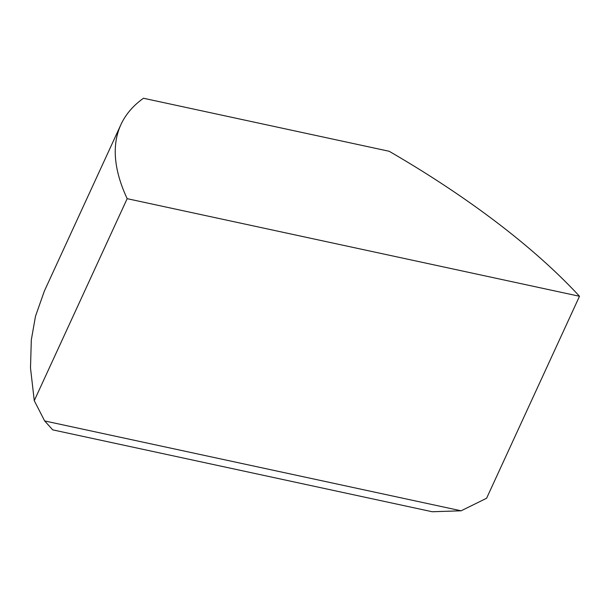 <?xml version="1.0" encoding="UTF-8"?>
<svg xmlns="http://www.w3.org/2000/svg" width="610" height="610" viewBox="0 0 610 610"><rect width="100%" height="100%" fill="white"/><g stroke="black" fill="none" stroke-linecap="round" stroke-linejoin="round"><path stroke-width="0.91" d="M461.114 510.799L44.652 420.938L34.259 400.663L127.17 198.669L579.5 296.269L486.589 498.263L461.114 510.799L432.216 511.744L52.719 429.859L44.652 420.938M579.5 296.269A464.027 166.042 -155.3 0 0 389.165 151.272L143.48 98.256A464.027 166.042 24.7 0 0 120.917 124.631A464.027 166.042 24.7 0 0 127.17 198.669M120.917 124.631L44.362 291.062L35.502 316.216L31.316 339.869L30.5 367.937L34.259 400.663"/></g></svg>
